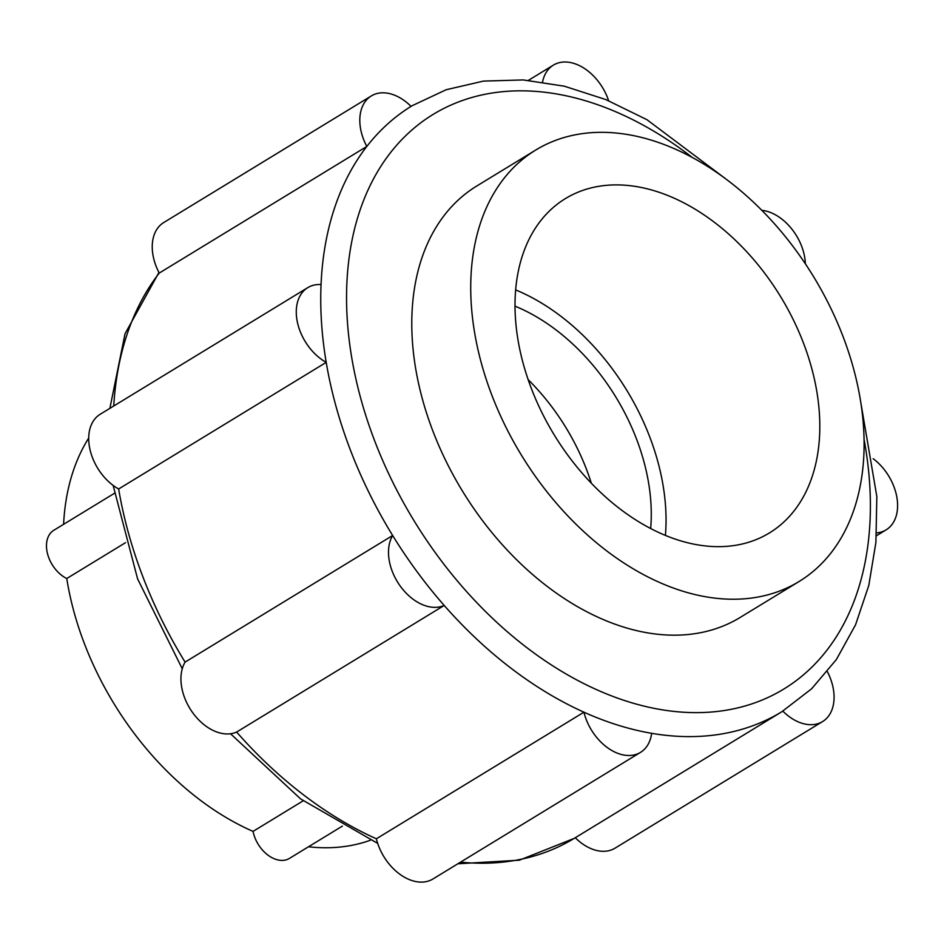 <?xml version="1.0" encoding="UTF-8"?>
<svg xmlns="http://www.w3.org/2000/svg" width="944" height="944" viewBox="0 0 944 944"><rect width="100%" height="100%" fill="white"/><g stroke="black" fill="none" stroke-linecap="round" stroke-linejoin="round"><path stroke-width="1.42" d="M125.564 542.647L66.753 578.519A28.462 19.269 -121.4 0 1 47.625 554.128A28.462 19.269 -121.4 0 1 53.796 530.292L114.366 493.334M827.369 671.632A44.675 30.255 -121.4 0 1 822.566 721.582A44.675 30.255 -121.4 0 1 782.824 711.127A354.944 240.401 -121.4 0 1 781.774 711.776A354.944 240.401 -121.4 0 1 651.655 733.323A44.675 30.255 -121.4 0 1 640.492 752.38L432.93 878.994A44.675 30.255 -121.4 0 1 376.373 838.791A354.944 240.401 -121.4 0 1 236.637 732.06A44.675 30.255 -121.4 0 1 193.072 713.216A44.675 30.255 -121.4 0 1 185.095 662.11A354.944 240.401 -121.4 0 1 118.649 488.98A44.675 30.255 -121.4 0 1 90.235 450.559A44.675 30.255 -121.4 0 1 100.217 414.251L307.779 287.637A44.675 30.255 -121.4 0 1 321.054 284.569A354.944 240.401 -121.4 0 1 366.815 146.45A354.944 240.401 -121.4 0 1 411.053 106.377A354.944 240.401 -121.4 0 1 412.103 105.728L446.17 89.727L483.529 81.09L523.2 79.933L564.229 86.175L605.753 99.545L646.935 119.687L724.945 178.263M118.649 488.98L326.211 362.366A354.944 240.401 -121.4 0 1 321.054 284.569M236.637 732.06L444.199 605.458A354.944 240.401 -121.4 0 1 392.657 535.496A354.944 240.401 -121.4 0 1 326.211 362.366A44.675 30.255 -121.4 0 1 297.797 323.945A44.675 30.255 -121.4 0 1 307.779 287.637M799.025 581.539L740.084 617.494A252.744 171.183 -121.4 0 1 623.441 627.017A252.744 171.183 -121.4 0 1 427.679 416.481A252.744 171.183 -121.4 0 1 476.862 185.944L535.791 150.002A252.744 171.183 -121.4 0 1 813.551 276.627A252.744 171.183 -121.4 0 1 799.025 581.539A252.744 171.183 -121.4 0 1 682.37 591.074A252.744 171.183 -121.4 0 1 486.62 380.538A252.744 171.183 -121.4 0 1 535.791 150.002M651.655 733.323A354.944 240.401 -121.4 0 1 617.954 725.157A354.944 240.401 -121.4 0 1 583.935 712.189A354.944 240.401 -121.4 0 1 444.199 605.458A44.675 30.255 -121.4 0 1 400.634 586.613A44.675 30.255 -121.4 0 1 392.657 535.496L185.095 662.11M303.189 800.807L253.051 831.393A252.744 171.183 -121.4 0 1 66.753 578.519M370.367 840.231A252.744 171.183 -121.4 0 1 308.511 846.768M63.59 524.321A252.744 171.183 -121.4 0 1 88.712 438.063M342.365 826.118L289.395 858.426A28.462 19.269 -121.4 0 1 253.051 831.393M376.373 838.791L583.935 712.189A44.675 30.255 -121.4 0 0 640.492 752.38M113.752 405.991A354.944 240.401 -121.4 0 1 159.253 273.064L366.815 146.45A44.675 30.255 -121.4 0 1 371.311 95.934A44.675 30.255 -121.4 0 1 411.053 106.377L412.103 105.728M679.007 540.334A195.833 132.632 -121.4 0 1 527.33 377.211A195.833 132.632 -121.4 0 1 565.432 198.582A195.833 132.632 -121.4 0 1 780.641 296.699A195.833 132.632 -121.4 0 1 769.384 532.959A195.833 132.632 -121.4 0 1 679.007 540.334M515.66 289.914A195.833 132.632 -121.4 0 1 665.414 535.413M515.023 306.163A176.858 119.782 -121.4 0 1 650.664 528.534M528.156 379.641A176.858 119.782 -121.4 0 1 591.345 483.245M822.566 721.582L615.004 848.184A44.675 30.255 -121.4 0 1 575.274 837.741M873.188 458.713A44.675 30.255 -121.4 0 1 896.8 496.91A44.675 30.255 -121.4 0 1 886.109 529.867A44.675 30.255 -121.4 0 1 876.622 532.9M761.808 210.3A44.675 30.255 -121.4 0 1 805.35 263.789M542.576 81.986A44.675 30.255 -121.4 0 1 553.385 65.124A44.675 30.255 -121.4 0 1 608.632 100.725M159.253 273.064A44.675 30.255 -121.4 0 1 163.749 222.536L371.311 95.934M864.031 439.172A336.583 227.964 -121.4 0 1 628.397 701.758A336.583 227.964 -121.4 0 1 348.584 262.066A336.583 227.964 -121.4 0 1 692.141 157.353M457.864 863.784L519.389 860.185L574.212 838.378A354.944 240.401 -121.4 0 1 460.53 862.155M574.212 838.378L781.774 711.776L811.592 688.813L836.372 659.549L855.547 624.81L868.787 585.469L875.902 542.422L876.834 496.591L860.456 400.433M158.946 272.474L125.033 333.751L109.882 408.351M113.138 485.405L137.588 578.849L182.263 668.789M230.537 733.759L300.558 798.872L377.694 843.381M886.109 529.867L876.433 535.767M553.385 65.124L528.451 80.334"/></g></svg>
